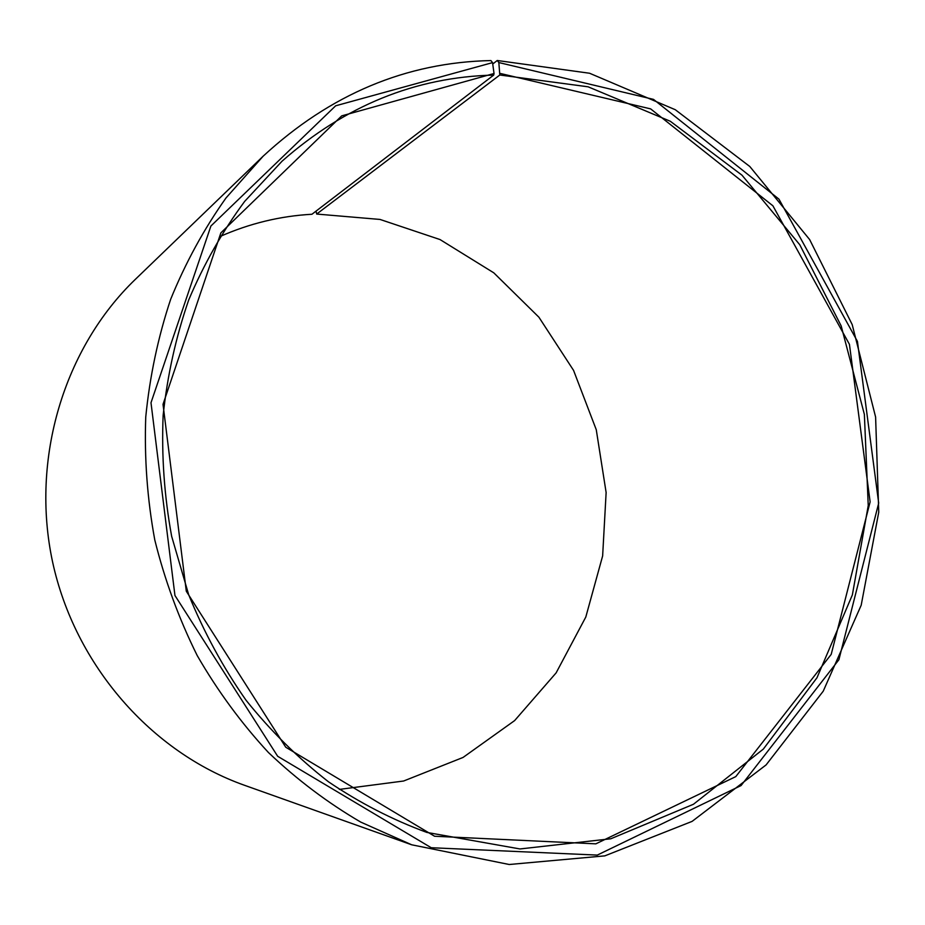 <?xml version="1.0" encoding="UTF-8"?>
<svg xmlns="http://www.w3.org/2000/svg" width="925" height="925" viewBox="0 0 925 925"><rect width="100%" height="100%" fill="white"/><g stroke="black" fill="none" stroke-linecap="round" stroke-linejoin="round"><path stroke-width="1.39" d="M220.034 236.511C249.669 223.422 280.298 216.011 311.933 214.265L493.707 75.087C415.475 77.029 344.921 105.739 282.032 161.216L244.709 201.338C222.486 231.354 203.812 264.226 188.723 299.931C175.9 336.92 167.379 375.411 163.135 415.394C161.459 455.805 164.303 496.101 171.645 536.269L188.7 594.775C204.032 632.423 223.145 667.572 246.038 700.237C270.817 731.085 298.301 758.28 328.502 781.81C359.871 803.004 392.674 819.874 426.876 832.431L519.977 848.953L610.812 838.767L693.472 804.253L763.322 749.1L816.995 677.736L852.353 594.948L868.24 505.582L864.366 414.365L841.183 325.947L799.79 244.767L741.977 175.172L670.29 121.256L588.115 86.811L499.801 75.006L498.841 62.553L497.245 60.495L492.736 64.022M339.336 789.407L403.624 781.012L463.043 757.448L514.635 720.587L556.122 672.88L585.803 617.033L602.638 555.937L606.129 492.539L596.267 429.732L573.558 370.382L538.917 317.217L493.788 272.829L440.034 239.563L380.036 219.445L316.674 214.057L499.801 75.006M493.707 75.087L494.031 73.503L341.718 115.868L220.878 232.857L163.02 404.329L186.295 591.225L285.756 747.227L434.588 836.258L595.839 843.843L735.78 776.618L831.205 654.368L870.124 501.87L849.439 344.343L772.907 205.812L650.645 108.884L500.147 73.422M494.031 73.503L492.551 62.622L335.659 105.797L210.9 226.024L150.995 402.733L174.952 595.503L277.673 756.28L431.235 847.728L597.284 855.093L741.064 785.568L838.894 659.733L878.692 503.108L857.44 341.406L778.966 199.153L653.513 99.38L498.841 62.553M492.551 62.622L490.921 60.564C406.156 62.38 330.225 94.246 263.139 156.198L226.024 197.927C203.986 228.949 185.532 262.746 170.662 299.295C158.083 337.105 149.781 376.348 145.745 417.048C144.277 458.129 147.283 499.084 154.776 539.911C164.777 580.195 178.93 618.744 197.222 655.571C217.676 690.987 241.425 723.315 268.47 752.557C297.087 779.729 327.832 802.912 360.715 822.082L411.729 844.803L509.224 864.505L604.811 855.868L692.108 821.377L766.108 764.906L823.238 691.172L861.187 605.239L878.75 512.196L875.605 417.036L852.202 324.606L809.653 239.575L749.805 166.5L675.285 109.717L589.583 73.248L497.245 60.495M263.139 156.198L135.397 279.304C64.345 347.592 30.317 458.337 52.586 561.961C75.029 665.549 151.7 752.407 244.582 785.313L411.729 844.803M316.038 211.131L316.674 214.057"/></g></svg>
